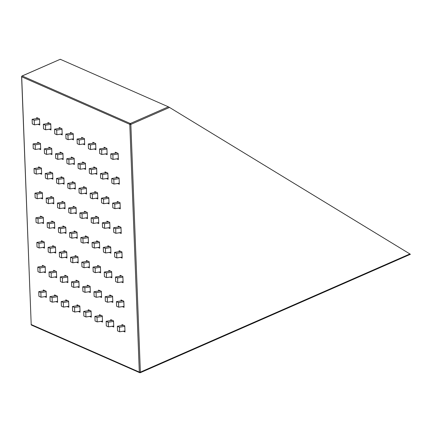 <?xml version="1.0" encoding="UTF-8"?>
<svg xmlns="http://www.w3.org/2000/svg" width="432" height="432" viewBox="0 0 432 432"><rect width="100%" height="100%" fill="white"/><g stroke="black" fill="none" stroke-linecap="round" stroke-linejoin="round"><path stroke-width="0.65" d="M21.692 76.626L31.201 324.529L139.309 372.071L129.794 124.346L21.681 76.799A0.794 0.691 113.7 0 1 22.183 75.973L130.297 123.52L168.383 106.823L60.269 59.276L22.183 75.973A0.794 0.275 -113.7 0 0 22.075 75.967A0.794 0.275 -113.7 0 0 21.994 76.091M168.383 106.823L169.506 107.444L130.853 124.389L140.373 372.119L409.903 253.957L169.506 107.444M409.903 253.957L410.324 254.27L409.903 253.957M60.232 59.292L22.075 75.967A0.794 0.794 0 0 0 21.6 76.723L31.201 324.529A0.794 0.691 113.7 0 0 31.59 325.145A0.794 0.794 0 0 1 31.115 324.448L31.19 324.367M60.691 59.594L60.269 59.276M72.738 163.728L74.396 164.457L74.158 158.301L71.35 157.064L71.388 158.042M71.793 139.104L73.451 139.833L73.213 133.677L70.405 132.44L70.443 133.418M67.181 306.531L68.839 307.26L68.602 301.104L65.794 299.867L65.831 300.845M66.236 281.907L67.894 282.636L67.657 276.48L64.849 275.243L64.886 276.221M65.291 257.283L66.949 258.012L66.712 251.856L63.904 250.619L63.941 251.597M64.346 232.659L66.004 233.388L65.767 227.232L62.959 225.995L62.996 226.973M63.396 208.035L65.054 208.764L64.822 202.608L62.014 201.371L62.046 202.349M62.451 183.411L64.109 184.14L63.871 177.984L61.063 176.747L61.101 177.725M83.97 168.664L85.628 169.393L85.39 163.237L82.582 162.005L82.62 162.977M83.025 144.04L84.683 144.769L84.445 138.613L81.637 137.381L81.675 138.353M78.413 311.472L80.071 312.201L79.834 306.045L77.026 304.808L77.063 305.786M77.468 286.848L79.126 287.577L78.889 281.421L76.081 280.184L76.118 281.162M76.523 262.224L78.181 262.953L77.944 256.797L75.136 255.56L75.173 256.538M75.578 237.6L77.236 238.329L76.999 232.173L74.191 230.936L74.228 231.914M74.633 212.976L76.286 213.705L76.054 207.549L73.246 206.312L73.283 207.29M73.683 188.352L75.341 189.081L75.103 182.925L72.295 181.688L72.333 182.666M50.274 153.846L51.932 154.575L51.694 148.419L48.886 147.182L48.924 148.16M49.329 129.222L50.987 129.951L50.749 123.795L47.941 122.558L47.979 123.536M44.717 296.649L46.375 297.378L46.138 291.222L43.33 289.991L43.367 290.963M43.772 272.025L45.43 272.754L45.193 266.598L42.385 265.367L42.422 266.339M42.827 247.401L44.485 248.13L44.248 241.974L41.44 240.743L41.477 241.715M41.877 222.777L43.535 223.506L43.303 217.35L40.495 216.119L40.532 217.091M40.932 198.153L42.59 198.882L42.352 192.726L39.544 191.495L39.582 192.467M39.987 173.529L41.645 174.258L41.407 168.102L38.599 166.871L38.637 167.843M61.506 158.787L63.164 159.516L62.926 153.36L60.118 152.123L60.156 153.101M60.561 134.163L62.219 134.892L61.981 128.736L59.173 127.499L59.211 128.477M55.949 301.59L57.607 302.319L57.37 296.163L54.562 294.926L54.599 295.904M55.004 276.966L56.662 277.695L56.425 271.539L53.617 270.302L53.654 271.28M54.059 252.342L55.717 253.071L55.48 246.915L52.672 245.678L52.709 246.656M53.114 227.718L54.767 228.447L54.535 222.291L51.727 221.054L51.764 222.032M52.164 203.094L53.822 203.823L53.584 197.667L50.776 196.43L50.814 197.408M51.219 178.47L52.877 179.199L52.639 173.043L49.831 171.806L49.869 172.784M117.666 183.487L119.324 184.216L119.092 178.06L116.284 176.823L116.316 177.8M116.721 158.863L118.379 159.592L118.141 153.436L115.333 152.199L115.371 153.176M112.109 326.29L113.767 327.019L113.535 320.863L110.727 319.626L110.759 320.603M111.164 301.666L112.822 302.395L112.585 296.239L109.777 295.002L109.814 295.979M110.219 277.042L111.877 277.771L111.64 271.615L108.832 270.378L108.869 271.355M109.274 252.418L110.932 253.147L110.695 246.991L107.887 245.754L107.924 246.731M108.329 227.794L109.987 228.523L109.75 222.367L106.942 221.13L106.979 222.107M107.384 203.17L109.037 203.899L108.805 197.743L105.997 196.506L106.034 197.483M118.616 208.111L120.274 208.84L120.037 202.684L117.229 201.447L117.266 202.424M119.561 232.735L121.219 233.464L120.982 227.308L118.174 226.071L118.211 227.048M120.506 257.359L122.164 258.088L121.927 251.932L119.119 250.695L119.156 251.672M121.451 281.983L123.109 282.712L122.872 276.556L120.064 275.319L120.101 276.296M122.396 306.607L124.054 307.336L123.817 301.18L121.009 299.943L121.046 300.92M123.347 331.231L124.999 331.96L124.767 325.804L121.959 324.567L121.997 325.544M95.202 173.605L96.86 174.334L96.622 168.178L93.814 166.941L93.852 167.918M94.257 148.981L95.915 149.71L95.677 143.554L92.869 142.317L92.907 143.294M89.645 316.413L91.303 317.137L91.066 310.981L88.258 309.749L88.295 310.727M88.7 291.789L90.358 292.513L90.121 286.357L87.313 285.125L87.35 286.103M87.755 267.16L89.413 267.889L89.176 261.733L86.368 260.501L86.405 261.479M86.81 242.536L88.468 243.265L88.231 237.109L85.423 235.877L85.46 236.855M85.865 217.912L87.518 218.641L87.286 212.485L84.478 211.253L84.515 212.231M84.915 193.288L86.573 194.017L86.341 187.861L83.527 186.629L83.565 187.601M106.434 178.546L108.092 179.275L107.854 173.119L105.046 171.882L105.084 172.859M105.489 153.922L107.147 154.651L106.909 148.495L104.101 147.258L104.139 148.235M100.877 321.349L102.535 322.078L102.298 315.922L99.49 314.69L99.527 315.662M99.932 296.725L101.59 297.454L101.353 291.298L98.545 290.066L98.582 291.038M98.987 272.101L100.645 272.83L100.408 266.674L97.6 265.442L97.637 266.414M98.042 247.477L99.7 248.206L99.463 242.05L96.655 240.818L96.692 241.79M97.097 222.853L98.755 223.582L98.518 217.426L95.71 216.189L95.747 217.166M96.147 198.229L97.805 198.958L97.573 192.802L94.765 191.565L94.802 192.542M39.042 148.905L40.7 149.634L40.462 143.478L37.654 142.247L37.692 143.219M38.097 124.281L39.755 125.01L39.517 118.854L36.709 117.623L36.747 118.595M130.297 123.52A0.794 0.275 66.3 0 1 130.853 124.389L129.794 124.346A0.794 0.691 113.7 0 1 130.297 123.52M119.475 327.175L117.369 326.252L117.547 330.869L119.653 331.792L119.475 327.175L124.789 326.365M119.653 331.792L124.961 330.982M117.369 326.252L123.617 325.296M108.243 322.234L106.137 321.311L106.315 325.928L108.421 326.851L108.243 322.234L113.557 321.424M108.421 326.851L113.729 326.041M106.137 321.311L112.379 320.355M97.011 317.299L94.905 316.37L95.083 320.987L97.189 321.916L97.011 317.299L102.319 316.483M97.189 321.916L102.497 321.1M94.905 316.37L101.147 315.419M85.779 312.358L83.673 311.429L83.851 316.046L85.957 316.975L85.779 312.358L91.087 311.548M85.957 316.975L91.265 316.165M83.673 311.429L89.915 310.478M74.547 307.417L72.441 306.493L72.619 311.11L74.725 312.034L74.547 307.417L79.855 306.607M74.725 312.034L80.033 311.224M72.441 306.493L78.683 305.537M63.315 302.476L61.209 301.552L61.387 306.169L63.493 307.093L63.315 302.476L68.623 301.666M63.493 307.093L68.801 306.283M61.209 301.552L67.451 300.596M52.083 297.54L49.977 296.611L50.155 301.228L52.261 302.157L52.083 297.54L57.391 296.725M52.261 302.157L57.569 301.342M49.977 296.611L56.219 295.655M40.851 292.599L38.745 291.67L38.918 296.287L41.024 297.216L40.851 292.599L46.159 291.789M41.024 297.216L46.337 296.406M38.745 291.67L44.987 290.72M107.298 297.61L105.192 296.687L105.37 301.304L107.476 302.227L107.298 297.61L112.606 296.8M107.476 302.227L112.784 301.417M105.192 296.687L111.434 295.731M96.066 292.675L93.96 291.746L94.138 296.363L96.244 297.292L96.066 292.675L101.374 291.859M96.244 297.292L101.552 296.476M93.96 291.746L100.202 290.795M84.834 287.734L82.728 286.805L82.906 291.422L85.012 292.351L84.834 287.734L90.142 286.924M85.012 292.351L90.32 291.541M82.728 286.805L88.97 285.854M73.602 282.793L71.496 281.869L71.674 286.486L73.78 287.41L73.602 282.793L78.91 281.983M73.78 287.41L79.088 286.6M71.496 281.869L77.738 280.913M62.37 277.852L60.264 276.928L60.437 281.545L62.543 282.469L62.37 277.852L67.678 277.042M62.543 282.469L67.856 281.659M60.264 276.928L66.506 275.972M51.138 272.916L49.032 271.987L49.205 276.604L51.311 277.533L51.138 272.916L56.446 272.101M51.311 277.533L56.624 276.718M49.032 271.987L55.274 271.031M39.901 267.975L37.795 267.046L37.973 271.663L40.079 272.592L39.901 267.975L45.214 267.165M40.079 272.592L45.392 271.782M37.795 267.046L44.042 266.096M106.353 272.986L104.247 272.063L104.425 276.68L106.531 277.603L106.353 272.986L111.661 272.176M106.531 277.603L111.839 276.793M104.247 272.063L110.489 271.107M95.121 268.051L93.015 267.122L93.188 271.739L95.294 272.668L95.121 268.051L100.429 267.235M95.294 272.668L100.607 271.852M93.015 267.122L99.257 266.171M83.889 263.11L81.783 262.181L81.956 266.798L84.062 267.727L83.889 263.11L89.197 262.3M84.062 267.727L89.375 266.917M81.783 262.181L88.025 261.23M72.657 258.169L70.546 257.245L70.724 261.862L72.83 262.786L72.657 258.169L77.965 257.359M72.83 262.786L78.143 261.976M70.546 257.245L76.793 256.289M61.42 253.228L59.314 252.304L59.492 256.921L61.598 257.845L61.42 253.228L66.733 252.418M61.598 257.845L66.911 257.035M59.314 252.304L65.561 251.348M50.188 248.292L48.082 247.363L48.26 251.98L50.366 252.909L50.188 248.292L55.501 247.477M50.366 252.909L55.679 252.094M48.082 247.363L54.329 246.407M38.956 243.351L36.85 242.422L37.028 247.039L39.134 247.968L38.956 243.351L44.269 242.541M39.134 247.968L44.447 247.158M36.85 242.422L43.097 241.472M105.408 248.362L103.302 247.439L103.475 252.056L105.581 252.979L105.408 248.362L110.716 247.552M105.581 252.979L110.894 252.169M103.302 247.439L109.544 246.483M94.171 243.427L92.065 242.498L92.243 247.115L94.349 248.044L94.171 243.427L99.484 242.611M94.349 248.044L99.662 247.228M92.065 242.498L98.312 241.542M82.939 238.486L80.833 237.557L81.011 242.174L83.117 243.103L82.939 238.486L88.252 237.676M83.117 243.103L88.43 242.293M80.833 237.557L87.08 236.606M71.707 233.545L69.601 232.621L69.779 237.238L71.885 238.162L71.707 233.545L77.02 232.735M71.885 238.162L77.198 237.352M69.601 232.621L75.848 231.665M60.475 228.604L58.369 227.68L58.547 232.297L60.653 233.221L60.475 228.604L65.788 227.794M60.653 233.221L65.966 232.411M58.369 227.68L64.616 226.724M49.243 223.668L47.137 222.739L47.315 227.356L49.421 228.285L49.243 223.668L54.556 222.853M49.421 228.285L54.734 227.47M47.137 222.739L53.384 221.783M38.011 218.727L35.905 217.798L36.083 222.415L38.189 223.344L38.011 218.727L43.324 217.917M38.189 223.344L43.497 222.534M35.905 217.798L42.147 216.848M104.458 223.738L102.352 222.815L102.53 227.432L104.636 228.355L104.458 223.738L109.771 222.928M104.636 228.355L109.949 227.545M102.352 222.815L108.599 221.859M93.226 218.803L91.12 217.874L91.298 222.491L93.404 223.42L93.226 218.803L98.539 217.987M93.404 223.42L98.717 222.604M91.12 217.874L97.367 216.918M81.994 213.862L79.888 212.933L80.066 217.55L82.172 218.479L81.994 213.862L87.307 213.052M82.172 218.479L87.485 217.669M79.888 212.933L86.135 211.982M70.762 208.921L68.656 207.997L68.834 212.614L70.94 213.538L70.762 208.921L76.075 208.111M70.94 213.538L76.248 212.728M68.656 207.997L74.903 207.041M59.53 203.98L57.424 203.056L57.602 207.673L59.708 208.597L59.53 203.98L64.843 203.17M59.708 208.597L65.016 207.787M57.424 203.056L63.666 202.1M48.298 199.044L46.192 198.115L46.37 202.732L48.476 203.661L48.298 199.044L53.606 198.229M48.476 203.661L53.784 202.846M46.192 198.115L52.434 197.159M37.066 194.103L34.96 193.174L35.138 197.791L37.244 198.72L37.066 194.103L42.374 193.293M37.244 198.72L42.552 197.91M34.96 193.174L41.202 192.224M103.513 199.114L101.407 198.191L101.585 202.808L103.691 203.731L103.513 199.114L108.826 198.304M103.691 203.731L109.004 202.921M101.407 198.191L107.654 197.235M92.281 194.179L90.175 193.25L90.353 197.867L92.459 198.796L92.281 194.179L97.594 193.363M92.459 198.796L97.767 197.98M90.175 193.25L96.417 192.294M81.049 189.238L78.943 188.309L79.121 192.926L81.227 193.855L81.049 189.238L86.362 188.428M81.227 193.855L86.535 193.045M78.943 188.309L85.185 187.358M69.817 184.297L67.711 183.373L67.889 187.99L69.995 188.914L69.817 184.297L75.125 183.487M69.995 188.914L75.303 188.104M67.711 183.373L73.953 182.417M58.585 179.356L56.479 178.432L56.657 183.049L58.763 183.973L58.585 179.356L63.893 178.546M58.763 183.973L64.071 183.163M56.479 178.432L62.721 177.476M47.353 174.42L45.247 173.491L45.425 178.108L47.531 179.037L47.353 174.42L52.661 173.605M47.531 179.037L52.839 178.222M45.247 173.491L51.489 172.535M36.121 169.479L34.015 168.55L34.193 173.167L36.299 174.096L36.121 169.479L41.429 168.669M36.299 174.096L41.607 173.286M34.015 168.55L40.257 167.6M102.568 174.49L100.462 173.567L100.64 178.184L102.746 179.107L102.568 174.49L107.876 173.68M102.746 179.107L108.054 178.297M100.462 173.567L106.704 172.611M91.336 169.555L89.23 168.626L89.408 173.243L91.514 174.172L91.336 169.555L96.644 168.739M91.514 174.172L96.822 173.356M89.23 168.626L95.472 167.67M80.104 164.614L77.998 163.685L78.176 168.302L80.282 169.231L80.104 164.614L85.412 163.804M80.282 169.231L85.59 168.421M77.998 163.685L84.24 162.734M68.872 159.673L66.766 158.749L66.944 163.366L69.05 164.29L68.872 159.673L74.18 158.863M69.05 164.29L74.358 163.48M66.766 158.749L73.008 157.793M57.64 154.732L55.534 153.808L55.712 158.425L57.818 159.349L57.64 154.732L62.948 153.922M57.818 159.349L63.126 158.539M55.534 153.808L61.776 152.852M46.408 149.791L44.302 148.867L44.474 153.484L46.58 154.413L46.408 149.791L51.716 148.981M46.58 154.413L51.894 153.598M44.302 148.867L50.544 147.911M35.176 144.855L33.07 143.926L33.242 148.543L35.348 149.472L35.176 144.855L40.484 144.04M35.348 149.472L40.662 148.657M33.07 143.926L39.312 142.976M101.623 149.866L99.517 148.943L99.695 153.56L101.801 154.483L101.623 149.866L106.931 149.056M101.801 154.483L107.109 153.673M99.517 148.943L105.759 147.987M90.391 144.931L88.285 144.002L88.463 148.619L90.569 149.548L90.391 144.931L95.699 144.115M90.569 149.548L95.877 148.732M88.285 144.002L94.527 143.046M79.159 139.99L77.053 139.061L77.231 143.678L79.337 144.607L79.159 139.99L84.467 139.18M79.337 144.607L84.645 143.797M77.053 139.061L83.295 138.11M67.927 135.049L65.821 134.125L65.993 138.742L68.099 139.666L67.927 135.049L73.235 134.239M68.099 139.666L73.413 138.856M65.821 134.125L72.063 133.169M56.695 130.108L54.589 129.184L54.761 133.801L56.867 134.725L56.695 130.108L62.003 129.298M56.867 134.725L62.181 133.915M54.589 129.184L60.831 128.228M45.457 125.167L43.351 124.243L43.529 128.86L45.635 129.784L45.457 125.167L50.771 124.357M45.635 129.784L50.949 128.974M43.351 124.243L49.599 123.287M34.225 120.231L32.119 119.302L32.297 123.919L34.403 124.848L34.225 120.231L39.539 119.416M34.403 124.848L39.717 124.033M32.119 119.302L38.367 118.352M118.53 302.551L116.424 301.628L116.602 306.245L118.708 307.168L118.53 302.551L123.838 301.741M118.708 307.168L124.016 306.358M116.424 301.628L122.666 300.672M117.585 277.927L115.479 277.004L115.657 281.621L117.763 282.544L117.585 277.927L122.893 277.117M117.763 282.544L123.071 281.734M115.479 277.004L121.721 276.048M116.64 253.303L114.534 252.38L114.707 256.997L116.813 257.92L116.64 253.303L121.948 252.493M116.813 257.92L122.126 257.11M114.534 252.38L120.776 251.424M115.69 228.679L113.584 227.756L113.762 232.373L115.868 233.296L115.69 228.679L121.003 227.869M115.868 233.296L121.181 232.486M113.584 227.756L119.831 226.8M114.745 204.055L112.639 203.132L112.817 207.749L114.923 208.672L114.745 204.055L120.058 203.245M114.923 208.672L120.236 207.862M112.639 203.132L118.886 202.176M113.8 179.431L111.694 178.508L111.872 183.125L113.978 184.048L113.8 179.431L119.113 178.621M113.978 184.048L119.286 183.238M111.694 178.508L117.936 177.552M112.855 154.807L110.749 153.884L110.927 158.501L113.033 159.424L112.855 154.807L118.163 153.997M113.033 159.424L118.341 158.614M110.749 153.884L116.991 152.928M140.243 372.686A0.794 0.275 -113.7 0 0 140.341 372.692A0.794 0.275 -113.7 0 0 140.373 372.119L139.309 372.071A0.794 0.691 113.7 0 0 140.049 372.735M31.59 325.145L139.703 372.692A0.794 0.794 0 0 0 140.341 372.692L410.4 254.297"/></g></svg>
